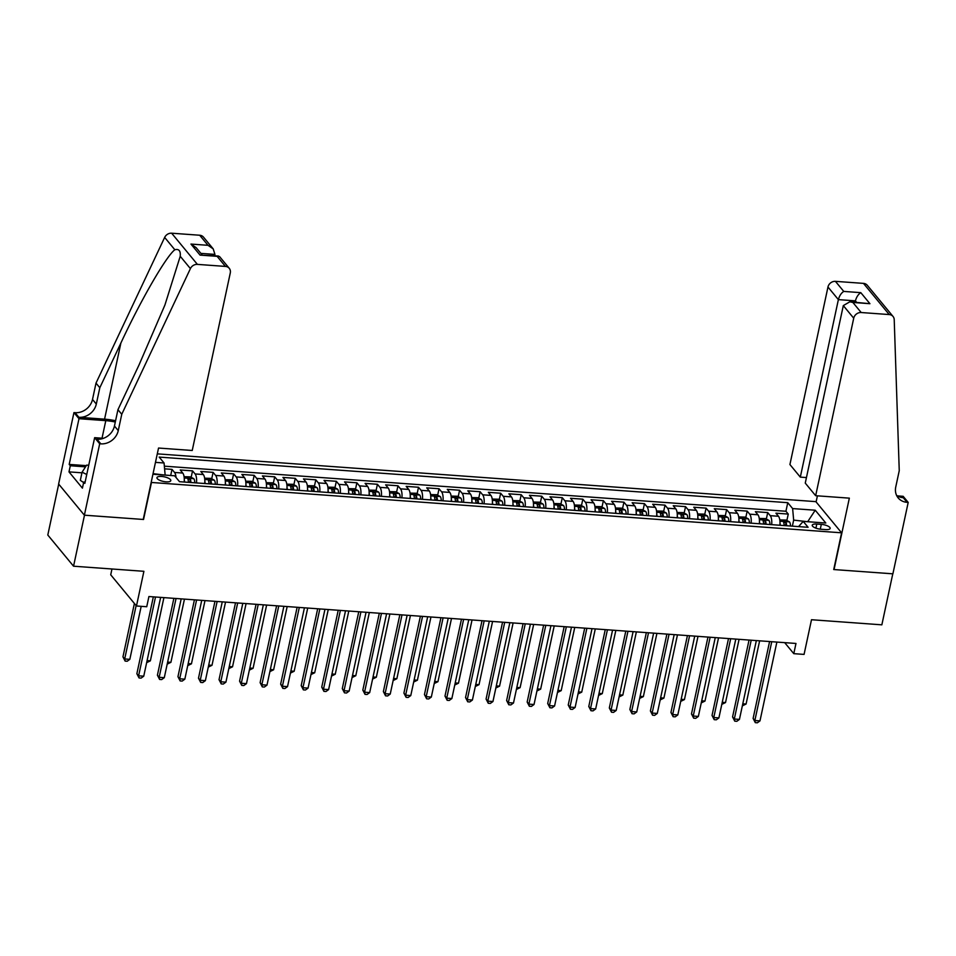 <?xml version="1.0" encoding="UTF-8"?>
<svg xmlns="http://www.w3.org/2000/svg" width="956" height="956" viewBox="0 0 956 956"><rect width="100%" height="100%" fill="white"/><g stroke="black" fill="none" stroke-linecap="round" stroke-linejoin="round"><path stroke-width="1.43" d="M166.105 481.836A7.074 2.354 12.1 0 0 170.801 480.617A7.074 2.354 12.1 0 0 161.648 476.447A7.074 2.354 12.1 0 0 156.951 477.653A7.074 2.354 12.1 0 0 166.105 481.836M111.972 568.987L110.717 574.807L136.469 605.985L146.734 606.737L148.921 596.532L795.978 643.46L793.791 653.665L804.068 654.406L811.501 619.727L881.85 624.83L892.785 573.815L833.728 569.537L841.603 532.815L151.168 482.445M58.71 484.106L47.8 535.025L73.552 566.203L84.487 515.188L143.543 519.478L151.407 482.744M841.603 532.815L815.862 501.637L157.286 453.861M779.893 525.25A8.855 3.238 -85.9 0 0 778.471 516.264L775.925 513.181L788.258 514.077L786.872 520.506M771.671 524.653A8.855 3.238 -85.9 0 0 770.249 515.666L767.716 512.583L766.33 519.024M767.716 512.583L755.383 511.687L757.929 514.77A8.855 3.238 -85.9 0 1 759.351 523.757M738.809 522.263A8.855 3.238 -85.9 0 0 737.387 513.276L734.841 510.205L747.174 511.101L745.788 517.531M718.267 520.781A8.855 3.238 -85.9 0 0 716.845 511.795L714.299 508.712L726.632 509.608L725.245 516.037M697.725 519.287A8.855 3.238 -85.9 0 0 696.303 510.301L693.757 507.218L706.09 508.114L704.703 514.555M677.183 517.793A8.855 3.238 -85.9 0 0 675.761 508.807L673.227 505.736L685.548 506.632L684.161 513.061M656.641 516.312A8.855 3.238 -85.9 0 0 655.218 507.313L652.685 504.242L665.006 505.138L663.631 511.568M636.098 514.818A8.855 3.238 -85.9 0 0 634.676 505.832L632.143 502.748L644.463 503.645L643.089 510.086M615.556 513.324A8.855 3.238 -85.9 0 0 614.134 504.338L611.601 501.267L623.921 502.163L622.547 508.592M595.026 511.842A8.855 3.238 -85.9 0 0 593.592 502.844L591.059 499.773L603.379 500.669L602.005 507.098M574.484 510.349A8.855 3.238 -85.9 0 0 573.05 501.362L570.517 498.279L582.837 499.175L581.463 505.616M553.942 508.855A8.855 3.238 -85.9 0 0 552.508 499.869L549.975 496.797L562.295 497.682L560.921 504.123M533.4 507.361A8.855 3.238 -85.9 0 0 531.966 498.375L529.433 495.304L541.753 496.2L540.379 502.629M512.858 505.879A8.855 3.238 -85.9 0 0 511.424 496.893L508.891 493.81L521.211 494.706L519.837 501.135M492.316 504.386A8.855 3.238 -85.9 0 0 490.894 495.399L488.349 492.328L500.669 493.212L499.295 499.653M471.774 502.892A8.855 3.238 -85.9 0 0 470.352 493.905L467.807 490.834L480.127 491.731L478.753 498.16M451.232 501.41A8.855 3.238 -85.9 0 0 449.81 492.424L447.265 489.341L459.585 490.237L458.211 496.666M430.69 499.916A8.855 3.238 -85.9 0 0 429.268 490.93L426.723 487.859L439.043 488.743L437.669 495.184M410.148 498.423A8.855 3.238 -85.9 0 0 408.726 489.436L406.18 486.365L418.513 487.261L417.127 493.69M389.606 496.941A8.855 3.238 -85.9 0 0 388.184 487.954L385.638 484.871L397.971 485.768L396.585 492.197M369.064 495.447A8.855 3.238 -85.9 0 0 367.642 486.461L365.096 483.389L377.429 484.274L376.043 490.715M348.522 493.953A8.855 3.238 -85.9 0 0 347.1 484.967L344.554 481.896L356.887 482.792L355.501 489.221M327.98 492.471A8.855 3.238 -85.9 0 0 326.558 483.485L324.012 480.402L336.345 481.298L334.959 487.727M307.438 490.978A8.855 3.238 -85.9 0 0 306.016 481.991L303.47 478.92L315.803 479.804L314.416 486.245M286.896 489.484A8.855 3.238 -85.9 0 0 285.474 480.498L282.928 477.426L295.261 478.323L293.874 484.752M266.354 488.002A8.855 3.238 -85.9 0 0 264.932 479.016L262.398 475.933L274.719 476.829L273.332 483.258M245.811 486.508A8.855 3.238 -85.9 0 0 244.389 477.522L241.856 474.439L254.177 475.335L252.802 481.776M225.269 485.015A8.855 3.238 -85.9 0 0 223.847 476.028L221.314 472.957L233.634 473.853L232.26 480.282M204.727 483.533A8.855 3.238 -85.9 0 0 203.305 474.535L200.772 471.463L213.092 472.36L211.718 478.789M184.185 482.039A8.855 3.238 -85.9 0 0 182.763 473.053L180.23 469.97L192.55 470.866L191.176 477.307M821.312 524.366L816.794 524.043A6.859 2.282 12.1 0 0 812.242 525.214A6.859 2.282 12.1 0 0 821.108 529.265L825.625 529.588A6.859 2.282 12.1 0 0 830.167 528.417A6.859 2.282 12.1 0 0 821.312 524.366L820.272 529.182M152.924 474.224L174.637 475.801L179.513 481.693L808.083 527.294L803.207 521.39L798.583 526.601M155.47 462.369L164.062 462.991L159.186 457.088L787.756 502.689L792.632 508.58L815.229 510.217L825.805 523.028L803.207 521.39M788.258 514.077L785.928 511.257L164.348 466.17M176.024 477.474A8.855 3.238 94.1 0 0 174.554 472.455L172.008 469.384L164.587 468.834M192.55 470.866L195.096 473.949A8.855 3.238 94.1 0 1 196.518 482.935M213.092 472.36L215.638 475.431A8.855 3.238 94.1 0 1 217.06 484.417M233.634 473.853L236.18 476.925A8.855 3.238 94.1 0 1 237.602 485.911M254.177 475.335L256.71 478.418A8.855 3.238 94.1 0 1 258.144 487.405M274.719 476.829L277.252 479.9A8.855 3.238 94.1 0 1 278.686 488.886M295.261 478.323L297.794 481.394A8.855 3.238 94.1 0 1 299.228 490.38M315.803 479.804L318.336 482.888A8.855 3.238 94.1 0 1 319.77 491.874M336.345 481.298L338.878 484.369A8.855 3.238 94.1 0 1 340.312 493.356M356.887 482.792L359.42 485.863A8.855 3.238 94.1 0 1 360.842 494.85M377.429 484.274L379.962 487.357A8.855 3.238 94.1 0 1 381.384 496.343M397.971 485.768L400.504 488.839A8.855 3.238 94.1 0 1 401.926 497.837M418.513 487.261L421.046 490.332A8.855 3.238 94.1 0 1 422.468 499.319M439.043 488.743L441.588 491.826A8.855 3.238 94.1 0 1 443.01 500.813M459.585 490.237L462.13 493.308A8.855 3.238 94.1 0 1 463.552 502.306M480.127 491.731L482.672 494.802A8.855 3.238 94.1 0 1 484.095 503.788M500.669 493.212L503.215 496.295A8.855 3.238 94.1 0 1 504.637 505.282M521.211 494.706L523.757 497.789A8.855 3.238 94.1 0 1 525.179 506.776M541.753 496.2L544.299 499.271A8.855 3.238 94.1 0 1 545.721 508.257M562.295 497.682L564.841 500.765A8.855 3.238 94.1 0 1 566.263 509.751M582.837 499.175L585.383 502.259A8.855 3.238 94.1 0 1 586.805 511.245M603.379 500.669L605.925 503.74A8.855 3.238 94.1 0 1 607.347 512.727M623.921 502.163L626.467 505.234A8.855 3.238 94.1 0 1 627.889 514.22M644.463 503.645L647.009 506.728A8.855 3.238 94.1 0 1 648.431 515.714M665.006 505.138L667.539 508.21A8.855 3.238 94.1 0 1 668.973 517.196M685.548 506.632L688.081 509.703A8.855 3.238 94.1 0 1 689.515 518.69M706.09 508.114L708.623 511.197A8.855 3.238 94.1 0 1 710.057 520.184M726.632 509.608L729.165 512.679A8.855 3.238 94.1 0 1 730.599 521.665M747.174 511.101L749.707 514.173A8.855 3.238 94.1 0 1 751.141 523.159M807.916 521.737L793.659 520.112L792.632 508.58M792.369 526.147L793.659 520.112M136.469 605.985L143.902 571.306L73.552 566.203M784.697 642.647L793.791 653.665M808.561 521.785L808.047 521.163L815.229 510.217M164.97 475.096L153.056 473.65M785.928 511.257L787.756 502.689M172.008 469.384L170.694 475.514M164.062 462.991L165.101 474.523M769.592 641.548L753.113 718.41L754.858 720.513L771.743 641.703M759.984 720.896L757.355 722.796L755.3 722.652L754.858 720.513L759.984 720.896L776.881 642.073M755.3 722.652L753.113 718.41M780 523.099A5.867 2.139 94.1 0 1 780.227 525.274M779.785 519.921L786.071 520.088L789.513 521.916A5.867 2.139 94.1 0 1 790.504 526.015M786.597 525.728A5.867 2.139 -85.9 0 0 786.083 522.514L783.621 522.335A5.867 2.139 94.1 0 1 784.135 525.549M786.083 522.514L785.45 525.453A2.988 1.087 94.1 0 1 785.485 525.657M742.788 703.795L746.074 704.034L759.626 640.831M746.074 704.034L742.346 705.863M99.687 443.775L84.379 515.188L143.233 519.455L158.541 448.041L192.228 450.491L230.276 272.986A6.632 5.772 140.5 0 0 229.237 268.301A6.632 5.772 140.5 0 0 225.437 266.413L197.39 264.382A6.632 5.772 140.5 0 0 190.411 268.6L121.759 414.295L118.257 430.618A15.487 13.468 -39.5 0 1 100.822 443.859L99.687 443.775L94.644 437.669L84.845 483.366L80.328 480.342L82.085 472.18L86.661 465.106L88.729 465.261M86.745 474.487L82.085 472.18M815.659 495.71L853.72 318.205L843.312 305.597L805.263 483.103L815.659 495.71L849.346 498.148L834.038 569.561L892.892 573.827L908.2 502.414L903.157 496.307L897.385 495.889M806.446 477.57L800.315 477.128L789.919 464.532L827.968 287.027A6.632 5.772 -39.5 0 1 835.436 281.351L863.483 283.382A6.632 5.772 -39.5 0 1 867.283 285.27L893.035 316.46A6.632 5.772 140.5 0 1 894.218 319.651L899.249 470.687L895.748 487.01A15.487 13.468 140.5 0 0 898.186 497.921A15.487 13.468 140.5 0 0 907.065 502.33L908.2 502.414M835.436 281.351L843.754 291.413L860.806 292.656L869.924 303.697L852.872 302.454L861.189 312.528L889.223 314.56L863.483 283.382M816.101 501.936L817.416 495.829M800.315 477.128L838.376 299.622L827.968 287.027M893.035 316.46A6.632 5.772 140.5 0 0 889.223 314.56M861.189 312.528A6.632 5.772 140.5 0 0 853.72 318.205M896.585 495.363A15.487 13.468 140.5 0 0 903.265 497.718L907.065 502.33M855.142 302.18L855.417 300.853L838.376 299.622C839.416 295.798 841.22 293.062 843.754 291.413M860.806 292.656C858.261 294.293 856.468 297.029 855.417 300.853L856.6 302.287M869.924 303.697L849.836 301.797L843.312 305.597M852.872 302.454L849.836 301.797M214.658 255.73L214.933 254.404L200.88 253.376M121.759 414.295L117.947 409.682L139.002 365.013L164.91 305.036L180.23 256.268C180.72 250.854 178.927 248.68 174.84 249.755C166.296 256.077 140.807 300.136 120.874 343.061L99.818 387.73L96.317 404.053A15.487 13.468 -39.5 0 1 78.882 417.294L75.07 412.681L73.947 412.598L58.627 484.011L84.379 515.188M99.818 387.73L96.006 383.117L92.517 399.441A15.487 13.468 -39.5 0 1 75.07 412.681M100.822 443.859L97.01 439.246A15.487 13.468 -39.5 0 0 114.445 426.006L117.947 409.682M225.437 266.413L217.12 256.339L200.067 255.109L190.949 244.067L208.002 245.31L199.685 235.236L171.65 233.204L197.39 264.382M174.84 249.755L164.659 237.423L96.006 383.117M81.953 472.814L68.987 471.882L82.419 488.146L83.734 482.015L85.108 482.123M68.987 471.882L70.302 465.751L69.191 464.413L78.989 418.704L73.947 412.598M115.306 422.026A24.892 8.269 12.1 0 0 105.793 420.652L78.989 418.704M94.644 437.669L103.487 438.302M115.58 420.748A28.823 9.584 12.1 0 0 104.562 419.158L78.882 417.294M164.659 237.423A6.632 5.772 -39.5 0 1 171.65 233.204M199.685 235.236A6.632 5.772 -39.5 0 1 203.485 237.124L213.212 248.895L214.933 254.404M69.191 464.413L86.315 465.644M85.526 466.863L70.302 465.751M217.12 256.339L219.522 256.531L229.237 268.301M200.067 255.109L218.482 256.005M190.949 244.067L196.159 247.664L202.063 254.81M208.002 245.31L213.212 248.895M749.05 640.054L732.571 716.916L734.316 719.032L751.201 640.221M739.442 719.402L736.813 721.314L734.758 721.159L734.316 719.032L739.442 719.402L756.339 640.592M734.758 721.159L732.571 716.916M728.508 638.572L712.029 715.435L713.774 717.538L730.671 638.728M718.9 717.908L716.271 719.82L714.216 719.665L713.774 717.538L718.9 717.908L735.797 639.098M714.216 719.665L712.029 715.435M707.966 637.078L691.487 713.941L693.231 716.044L710.129 637.234M698.358 716.426L695.729 718.326L693.674 718.183L693.231 716.044L698.358 716.426L715.255 637.604M693.674 718.183L691.487 713.941M687.424 635.585L670.945 712.447L672.689 714.562L689.587 635.74M677.816 714.933L675.187 716.845L673.132 716.689L672.689 714.562L677.816 714.933L694.713 636.122M673.132 716.689L670.945 712.447M759.47 521.606A5.867 2.139 94.1 0 1 759.685 523.78M759.243 518.427L765.529 518.594L768.971 520.423A5.867 2.139 94.1 0 1 769.962 524.521M766.055 524.246A5.867 2.139 -85.9 0 0 765.541 521.032L763.079 520.853A5.867 2.139 94.1 0 1 763.593 524.067M765.541 521.032L764.908 523.96A2.988 1.087 94.1 0 1 764.943 524.163M722.246 702.313L725.532 702.552L739.084 639.337M725.532 702.552L721.804 704.381M738.928 520.124A5.867 2.139 94.1 0 1 739.143 522.287M738.701 516.933L744.987 517.1L748.44 518.941A5.867 2.139 94.1 0 1 749.42 523.04M745.513 522.753A5.867 2.139 -85.9 0 0 744.999 519.538L742.537 519.359A5.867 2.139 94.1 0 1 743.051 522.574M744.999 519.538L744.365 522.478A2.988 1.087 94.1 0 1 744.401 522.669M701.704 700.82L704.99 701.059L718.542 637.843M704.99 701.059L701.262 702.887M718.386 518.63A5.867 2.139 94.1 0 1 718.601 520.805M718.159 515.451L724.445 515.619L727.898 517.447A5.867 2.139 94.1 0 1 728.878 521.546M724.971 521.259A5.867 2.139 -85.9 0 0 724.457 518.044L721.995 517.865A5.867 2.139 94.1 0 1 722.509 521.08M724.457 518.044L723.823 520.984A2.988 1.087 94.1 0 1 723.859 521.187M681.162 699.326L684.448 699.565L698 636.361M684.448 699.565L680.72 701.393M697.844 517.136A5.867 2.139 94.1 0 1 698.059 519.311M697.629 513.958L703.903 514.125L707.356 515.953A5.867 2.139 94.1 0 1 708.336 520.052M704.429 519.777A5.867 2.139 -85.9 0 0 703.915 516.563L701.453 516.383A5.867 2.139 94.1 0 1 701.967 519.598M703.915 516.563L703.293 519.49A2.988 1.087 94.1 0 1 703.317 519.694M660.62 697.844L663.906 698.083L677.457 634.868M663.906 698.083L660.178 699.912M666.882 634.103L650.403 710.965L652.147 713.068L669.045 634.258M657.286 713.439L654.645 715.351L652.59 715.196L652.147 713.068L657.286 713.439L674.171 634.629M652.59 715.196L650.403 710.965M677.302 515.654A5.867 2.139 94.1 0 1 677.517 517.817M677.087 512.464L683.361 512.631L686.814 514.471A5.867 2.139 94.1 0 1 687.794 518.57M683.887 518.283A5.867 2.139 -85.9 0 0 683.373 515.069L680.911 514.89A5.867 2.139 94.1 0 1 681.425 518.104M683.373 515.069L682.751 518.009A2.988 1.087 94.1 0 1 682.775 518.2M640.078 696.35L643.364 696.589L656.915 633.374M643.364 696.589L639.636 698.418M646.34 632.609L629.861 709.472L631.605 711.575L648.503 632.764M636.744 711.945L634.103 713.857L632.047 713.714L631.605 711.575L636.744 711.945L653.629 633.135M632.047 713.714L629.861 709.472M656.76 514.161A5.867 2.139 94.1 0 1 656.975 516.336M656.545 510.97L662.819 511.137L666.272 512.978A5.867 2.139 94.1 0 1 667.252 517.077M663.345 516.79A5.867 2.139 -85.9 0 0 662.831 513.575L660.369 513.396A5.867 2.139 94.1 0 1 660.883 516.61M662.831 513.575L662.209 516.515A2.988 1.087 94.1 0 1 662.233 516.706M619.548 694.857L622.822 695.096L636.373 631.892M622.822 695.096L619.094 696.924M625.798 631.115L609.319 707.978L611.063 710.093L627.961 631.271M616.202 710.463L613.561 712.375L611.517 712.22L611.063 710.093L616.202 710.463L633.099 631.653M611.517 712.22L609.319 707.978M636.218 512.667A5.867 2.139 94.1 0 1 636.433 514.842M636.003 509.488L642.277 509.656L645.73 511.484A5.867 2.139 94.1 0 1 646.71 515.583M642.802 515.308A5.867 2.139 -85.9 0 0 642.289 512.093L639.827 511.914A5.867 2.139 94.1 0 1 640.341 515.129M642.289 512.093L641.667 515.021A2.988 1.087 94.1 0 1 641.691 515.224M599.006 693.375L602.28 693.614L615.831 630.398M602.28 693.614L598.552 695.442M605.256 629.634L588.777 706.496L590.521 708.599L607.418 629.789M595.66 708.97L593.019 710.882L590.975 710.726L590.521 708.599L595.66 708.97L612.557 630.159M590.975 710.726L588.777 706.496M615.676 511.173A5.867 2.139 94.1 0 1 615.903 513.348M615.461 507.995L621.735 508.162L625.188 510.002A5.867 2.139 94.1 0 1 626.168 514.101M622.26 513.814A5.867 2.139 -85.9 0 0 621.747 510.6L619.285 510.42A5.867 2.139 94.1 0 1 619.799 513.635M621.747 510.6L621.125 513.539A2.988 1.087 94.1 0 1 621.149 513.731M578.464 691.881L581.738 692.12L595.289 628.905M581.738 692.12L578.022 693.948M584.714 628.14L568.234 705.002L569.979 707.105L586.876 628.295M575.118 707.476L572.489 709.388L570.433 709.244L569.979 707.105L575.118 707.476L592.015 628.666M570.433 709.244L568.234 705.002M595.134 509.691A5.867 2.139 94.1 0 1 595.361 511.866M594.919 506.501L601.205 506.668L604.646 508.508A5.867 2.139 94.1 0 1 605.626 512.607M601.718 512.32A5.867 2.139 -85.9 0 0 601.205 509.106L598.743 508.927A5.867 2.139 94.1 0 1 599.257 512.141M601.205 509.106L600.583 512.046A2.988 1.087 94.1 0 1 600.607 512.237M557.922 690.387L561.196 690.626L574.747 627.411M561.196 690.626L557.479 692.455M564.171 626.646L547.692 703.508L549.437 705.624L566.334 626.801M554.576 705.994L551.947 707.894L549.891 707.751L549.437 705.624L554.576 705.994L571.473 627.184M549.891 707.751L547.692 703.508M574.592 508.198A5.867 2.139 94.1 0 1 574.819 510.373M574.377 505.019L580.662 505.186L584.104 507.015A5.867 2.139 94.1 0 1 585.084 511.113M581.176 510.839A5.867 2.139 -85.9 0 0 580.662 507.624L578.201 507.445A5.867 2.139 94.1 0 1 578.715 510.659M580.662 507.624L580.041 510.552A2.988 1.087 94.1 0 1 580.065 510.755M537.38 688.906L540.654 689.133L554.205 625.929M540.654 689.133L536.937 690.973M543.629 625.164L527.162 702.027L528.895 704.13L545.792 625.32M534.034 704.5L531.405 706.412L529.349 706.257L528.895 704.13L534.034 704.5L550.931 625.69M529.349 706.257L527.162 702.027M554.05 506.704A5.867 2.139 94.1 0 1 554.277 508.879M553.835 503.525L560.12 503.693L563.562 505.533A5.867 2.139 94.1 0 1 564.542 509.632M560.646 509.345A5.867 2.139 -85.9 0 0 560.132 506.13L557.659 505.951A5.867 2.139 94.1 0 1 558.173 509.166M560.132 506.13L559.499 509.07A2.988 1.087 94.1 0 1 559.523 509.261M516.837 687.412L520.112 687.651L533.663 624.435M520.112 687.651L516.395 689.479M523.087 623.671L506.62 700.533L508.353 702.636L525.25 623.826M513.491 703.007L510.863 704.919L508.807 704.775L508.353 702.636L513.491 703.007L530.389 624.196M508.807 704.775L506.62 700.533M533.508 505.222A5.867 2.139 94.1 0 1 533.735 507.385M533.293 502.031L539.578 502.199L543.02 504.039A5.867 2.139 94.1 0 1 544 508.138M540.104 507.851A5.867 2.139 -85.9 0 0 539.59 504.637L537.117 504.457A5.867 2.139 94.1 0 1 537.63 507.672M539.59 504.637L538.957 507.576A2.988 1.087 94.1 0 1 538.981 507.767M496.295 685.918L499.57 686.157L513.121 622.942M499.57 686.157L495.853 687.985M502.557 622.177L486.078 699.039L487.811 701.154L504.708 622.332M492.949 701.525L490.32 703.425L488.265 703.281L487.811 701.154L492.949 701.525L509.847 622.715M488.265 703.281L486.078 699.039M512.966 503.728A5.867 2.139 94.1 0 1 513.193 505.903M512.751 500.55L519.036 500.717L522.478 502.545A5.867 2.139 94.1 0 1 523.458 506.644M519.562 506.357A5.867 2.139 -85.9 0 0 519.048 503.155L516.575 502.976A5.867 2.139 94.1 0 1 517.088 506.19M519.048 503.155L518.415 506.083A2.988 1.087 94.1 0 1 518.439 506.286M475.753 684.436L479.028 684.663L492.579 621.46M479.028 684.663L475.311 686.504M482.015 620.695L465.536 697.557L467.269 699.661L484.166 620.85M472.407 700.031L469.778 701.943L467.723 701.788L467.269 699.661L472.407 700.031L489.305 621.221M467.723 701.788L465.536 697.557M492.424 502.235A5.867 2.139 94.1 0 1 492.651 504.41M492.209 499.056L498.494 499.223L501.936 501.064A5.867 2.139 94.1 0 1 502.916 505.15M499.02 504.876A5.867 2.139 -85.9 0 0 498.506 501.661L496.033 501.482A5.867 2.139 94.1 0 1 496.546 504.696M498.506 501.661L497.873 504.601A2.988 1.087 94.1 0 1 497.897 504.792M455.211 682.942L458.486 683.182L472.037 619.966M458.486 683.182L454.769 685.01M461.473 619.201L444.994 696.064L446.727 698.167L463.624 619.357M451.865 698.537L449.236 700.449L447.181 700.306L446.727 698.167L451.865 698.537L468.763 619.727M447.181 700.306L444.994 696.064M471.882 500.753A5.867 2.139 94.1 0 1 472.109 502.916M471.666 497.562L477.952 497.729L481.394 499.57A5.867 2.139 94.1 0 1 482.374 503.669M478.478 503.382A5.867 2.139 -85.9 0 0 477.964 500.167L475.49 499.988A5.867 2.139 94.1 0 1 476.004 503.203M477.964 500.167L477.331 503.107A2.988 1.087 94.1 0 1 477.355 503.298M434.669 681.449L437.944 681.688L451.495 618.472M437.944 681.688L434.227 683.516M440.931 617.707L424.452 694.57L426.185 696.685L443.082 617.863M431.323 697.055L428.694 698.956L426.639 698.812L426.185 696.685L431.323 697.055L448.221 618.233M426.639 698.812L424.452 694.57M451.34 499.259A5.867 2.139 94.1 0 1 451.567 501.434M451.124 496.08L457.41 496.248L460.852 498.076A5.867 2.139 94.1 0 1 461.832 502.175M457.936 501.888A5.867 2.139 -85.9 0 0 457.422 498.674L454.96 498.506A5.867 2.139 94.1 0 1 455.474 501.709M457.422 498.674L456.789 501.613A2.988 1.087 94.1 0 1 456.813 501.816M414.127 679.955L417.402 680.194L430.953 616.99M417.402 680.194L413.685 682.022M420.389 616.226L403.91 693.088L405.643 695.191L422.54 616.381M410.781 695.562L408.152 697.474L406.097 697.318L405.643 695.191L410.781 695.562L427.679 616.751M406.097 697.318L403.91 693.088M430.798 497.765A5.867 2.139 94.1 0 1 431.025 499.94M430.582 494.587L436.868 494.754L440.31 496.594A5.867 2.139 94.1 0 1 441.29 500.681M437.394 500.406A5.867 2.139 -85.9 0 0 436.88 497.192L434.418 497.012A5.867 2.139 94.1 0 1 434.932 500.227M436.88 497.192L436.247 500.119A2.988 1.087 94.1 0 1 436.271 500.323M393.585 678.473L396.86 678.712L410.423 615.497M396.86 678.712L393.143 680.541M399.847 614.732L383.368 691.594L385.101 693.697L401.998 614.887M390.239 694.068L387.61 695.98L385.555 695.837L385.101 693.697L390.239 694.068L407.137 615.258M385.555 695.837L383.368 691.594M410.255 496.284A5.867 2.139 94.1 0 1 410.483 498.446M410.04 493.093L416.326 493.26L419.768 495.1A5.867 2.139 94.1 0 1 420.748 499.199M416.852 498.913A5.867 2.139 -85.9 0 0 416.338 495.698L413.876 495.519A5.867 2.139 94.1 0 1 414.39 498.733M416.338 495.698L415.705 498.638A2.988 1.087 94.1 0 1 415.74 498.829M373.043 676.979L376.329 677.218L389.881 614.003M376.329 677.218L372.601 679.047M379.305 613.238L362.826 690.101L364.559 692.204L381.456 613.394M369.697 692.586L367.068 694.486L365.013 694.343L364.559 692.204L369.697 692.586L386.594 613.764M365.013 694.343L362.826 690.101M389.713 494.79A5.867 2.139 94.1 0 1 389.94 496.965M389.498 491.611L395.784 491.778L399.226 493.607A5.867 2.139 94.1 0 1 400.217 497.706M396.31 497.419A5.867 2.139 -85.9 0 0 395.796 494.204L393.334 494.025A5.867 2.139 94.1 0 1 393.848 497.24M395.796 494.204L395.163 497.144A2.988 1.087 94.1 0 1 395.198 497.347M352.501 675.486L355.787 675.725L369.339 612.521M355.787 675.725L352.059 677.553M358.763 611.744L342.284 688.619L344.029 690.722L360.914 611.912M349.155 691.092L346.526 693.004L344.471 692.849L344.029 690.722L349.155 691.092L366.052 612.282M344.471 692.849L342.284 688.619M369.171 493.296A5.867 2.139 94.1 0 1 369.398 495.471M368.956 490.117L375.242 490.285L378.684 492.125A5.867 2.139 94.1 0 1 379.675 496.212M375.768 495.937A5.867 2.139 -85.9 0 0 375.254 492.722L372.792 492.543A5.867 2.139 94.1 0 1 373.306 495.758M375.254 492.722L374.621 495.65A2.988 1.087 94.1 0 1 374.656 495.853M331.959 674.004L335.245 674.243L348.797 611.027M335.245 674.243L331.517 676.071M338.221 610.263L321.742 687.125L323.486 689.228L340.372 610.418M328.613 689.599L325.984 691.511L323.929 691.367L323.486 689.228L328.613 689.599L345.51 610.788M323.929 691.367L321.742 687.125M348.641 491.814A5.867 2.139 94.1 0 1 348.856 493.977M348.414 488.624L354.7 488.791L358.142 490.631A5.867 2.139 94.1 0 1 359.133 494.73M355.226 494.443A5.867 2.139 -85.9 0 0 354.712 491.229L352.25 491.049A5.867 2.139 94.1 0 1 352.764 494.264M354.712 491.229L354.079 494.168A2.988 1.087 94.1 0 1 354.114 494.36M311.417 672.51L314.703 672.749L328.255 609.534M314.703 672.749L310.975 674.577M317.679 608.769L301.2 685.631L302.944 687.734L319.842 608.924M308.071 688.117L305.442 690.017L303.387 689.874L302.944 687.734L308.071 688.117L324.968 609.295M303.387 689.874L301.2 685.631M328.099 490.32A5.867 2.139 94.1 0 1 328.314 492.495M327.872 487.142L334.158 487.309L337.611 489.137A5.867 2.139 94.1 0 1 338.591 493.236M334.684 492.949A5.867 2.139 -85.9 0 0 334.17 489.735L331.708 489.556A5.867 2.139 94.1 0 1 332.222 492.77M334.17 489.735L333.536 492.675A2.988 1.087 94.1 0 1 333.572 492.878M290.875 671.016L294.161 671.255L307.713 608.052M294.161 671.255L290.433 673.084M297.137 607.275L280.658 684.138L282.402 686.253L299.3 607.442M287.529 686.623L284.9 688.535L282.845 688.38L282.402 686.253L287.529 686.623L304.426 607.813M282.845 688.38L280.658 684.138M307.557 488.827A5.867 2.139 94.1 0 1 307.772 491.002M307.33 485.648L313.616 485.815L317.069 487.644A5.867 2.139 94.1 0 1 318.049 491.743M314.142 491.468A5.867 2.139 -85.9 0 0 313.628 488.253L311.166 488.074A5.867 2.139 94.1 0 1 311.68 491.288M313.628 488.253L312.994 491.181A2.988 1.087 94.1 0 1 313.03 491.384M270.333 669.535L273.619 669.774L287.17 606.558M273.619 669.774L269.891 671.602M276.595 605.793L260.116 682.656L261.86 684.759L278.758 605.949M266.987 685.129L264.358 687.041L262.303 686.886L261.86 684.759L266.987 685.129L283.884 606.319M262.303 686.886L260.116 682.656M287.015 487.345A5.867 2.139 94.1 0 1 287.23 489.508M286.8 484.154L293.074 484.322L296.527 486.162A5.867 2.139 94.1 0 1 297.507 490.261M293.6 489.974A5.867 2.139 -85.9 0 0 293.086 486.759L290.624 486.58A5.867 2.139 94.1 0 1 291.138 489.795M293.086 486.759L292.464 489.699A2.988 1.087 94.1 0 1 292.488 489.89M249.791 668.041L253.077 668.28L266.628 605.064M253.077 668.28L249.349 670.108M256.053 604.3L239.574 681.162L241.318 683.265L258.216 604.455M246.457 683.648L243.816 685.548L241.76 685.404L241.318 683.265L246.457 683.648L263.342 604.825M241.76 685.404L239.574 681.162M266.473 485.851A5.867 2.139 94.1 0 1 266.688 488.026M266.258 482.672L272.532 482.84L275.985 484.668A5.867 2.139 94.1 0 1 276.965 488.767M273.058 488.48A5.867 2.139 -85.9 0 0 272.544 485.266L270.082 485.086A5.867 2.139 94.1 0 1 270.596 488.301M272.544 485.266L271.922 488.205A2.988 1.087 94.1 0 1 271.946 488.408M229.249 666.547L232.535 666.786L246.086 603.583M232.535 666.786L228.807 668.614M235.511 602.806L219.032 679.668L220.776 681.783L237.674 602.973M225.915 682.154L223.274 684.066L221.218 683.91L220.776 681.783L225.915 682.154L242.8 603.344M221.218 683.91L219.032 679.668M245.931 484.357A5.867 2.139 94.1 0 1 246.146 486.532M245.716 481.179L251.99 481.346L255.443 483.174A5.867 2.139 94.1 0 1 256.423 487.273M252.515 486.998A5.867 2.139 -85.9 0 0 252.002 483.784L249.54 483.605A5.867 2.139 94.1 0 1 250.054 486.819M252.002 483.784L251.38 486.712A2.988 1.087 94.1 0 1 251.404 486.915M208.707 665.065L211.993 665.304L225.544 602.089M211.993 665.304L208.265 667.133M214.969 601.324L198.489 678.186L200.234 680.29L217.131 601.479M205.373 680.66L202.732 682.572L200.688 682.417L200.234 680.29L205.373 680.66L222.258 601.85M200.688 682.417L198.489 678.186M225.389 482.876A5.867 2.139 94.1 0 1 225.604 485.039M225.174 479.685L231.448 479.852L234.901 481.693A5.867 2.139 94.1 0 1 235.881 485.791M231.973 485.505A5.867 2.139 -85.9 0 0 231.46 482.29L228.998 482.111A5.867 2.139 94.1 0 1 229.512 485.325M231.46 482.29L230.838 485.23A2.988 1.087 94.1 0 1 230.862 485.421M188.177 663.572L191.451 663.811L205.002 600.595M191.451 663.811L187.723 665.639M194.427 599.83L177.947 676.693L179.692 678.796L196.589 599.986M184.831 679.178L182.19 681.078L180.146 680.935L179.692 678.796L184.831 679.178L201.728 600.356M180.146 680.935L177.947 676.693M204.847 481.382A5.867 2.139 94.1 0 1 205.062 483.557M204.632 478.191L210.906 478.37L214.359 480.199A5.867 2.139 94.1 0 1 215.339 484.298M211.431 484.011A5.867 2.139 -85.9 0 0 210.918 480.796L208.456 480.617A5.867 2.139 94.1 0 1 208.97 483.832M210.918 480.796L210.296 483.736A2.988 1.087 94.1 0 1 210.32 483.927M167.635 662.078L170.909 662.317L184.46 599.113M170.909 662.317L167.192 664.145M173.884 598.337L157.405 675.199L159.15 677.314L176.047 598.492M164.289 677.685L161.66 679.597L159.604 679.441L159.15 677.314L164.289 677.685L181.186 598.874M159.604 679.441L157.405 675.199M184.305 479.888A5.867 2.139 94.1 0 1 184.532 482.063M184.09 476.709L190.375 476.877L193.817 478.705A5.867 2.139 94.1 0 1 194.797 482.804M190.889 482.529A5.867 2.139 -85.9 0 0 190.375 479.315L187.914 479.135A5.867 2.139 94.1 0 1 188.428 482.35M190.375 479.315L189.754 482.242A2.988 1.087 94.1 0 1 189.778 482.445M147.093 660.596L150.367 660.835L163.918 597.62M150.367 660.835L146.65 662.663M153.342 596.855L136.863 673.717L138.608 675.82L155.505 597.01M143.747 676.191L141.118 678.103L139.062 677.947L138.608 675.82L143.747 676.191L160.644 597.38M139.062 677.947L136.863 673.717M169.977 475.467L164.982 475.036M134.39 603.475L122.954 656.856L124.686 658.971L129.825 659.341L141.189 606.331M136.134 605.59L124.686 658.971L125.14 661.098L122.954 656.856M129.825 659.341L127.196 661.253L125.14 661.098M770.249 515.666L778.471 516.264M174.554 472.455L182.763 473.053M195.096 473.949L203.305 474.535M215.638 475.431L223.847 476.028M236.18 476.925L244.389 477.522M256.71 478.418L264.932 479.016M277.252 479.9L285.474 480.498M297.794 481.394L306.016 481.991M318.336 482.888L326.558 483.485M338.878 484.369L347.1 484.967M359.42 485.863L367.642 486.461M379.962 487.357L388.184 487.954M400.504 488.839L408.726 489.436M421.046 490.332L429.268 490.93M441.588 491.826L449.81 492.424M462.13 493.308L470.352 493.905M482.672 494.802L490.894 495.399M503.215 496.295L511.424 496.893M523.757 497.789L531.966 498.375M544.299 499.271L552.508 499.869M564.841 500.765L573.05 501.362M585.383 502.259L593.592 502.844M605.925 503.74L614.134 504.338M626.467 505.234L634.676 505.832M647.009 506.728L655.218 507.313M667.539 508.21L675.761 508.807M688.081 509.703L696.303 510.301M708.623 511.197L716.845 511.795M729.165 512.679L737.387 513.276M749.707 514.173L757.929 514.77M815.91 528.154L816.794 524.043M789.429 521.868L779.941 521.187M96.317 404.053L92.517 399.441M114.445 426.006L118.257 430.618M190.411 268.6L180.23 256.268M120.874 343.061L104.562 419.158M102.029 438.195L105.793 420.652M768.887 520.387L759.399 519.694M748.345 518.893L738.857 518.2M727.803 517.399L718.315 516.718M707.261 515.917L697.772 515.224M686.719 514.424L677.23 513.731M666.189 512.93L656.688 512.249M645.647 511.436L636.146 510.755M625.105 509.954L615.604 509.261M604.562 508.461L595.062 507.767M584.02 506.967L574.52 506.286M563.478 505.485L553.978 504.792M542.936 503.991L533.436 503.298M522.394 502.498L512.894 501.816M501.852 501.016L492.352 500.323M481.31 499.522L471.81 498.829M460.768 498.028L451.28 497.347M440.226 496.546L430.738 495.853M419.684 495.053L410.196 494.36M399.142 493.559L389.654 492.878M378.6 492.077L369.112 491.384M358.058 490.583L348.57 489.89M337.516 489.09L328.028 488.408M316.974 487.608L307.485 486.915M296.432 486.114L286.943 485.421M275.89 484.62L266.401 483.939M255.36 483.139L245.859 482.445M234.818 481.645L225.317 480.952M214.275 480.151L204.775 479.47M193.733 478.657L184.233 477.976"/></g></svg>
